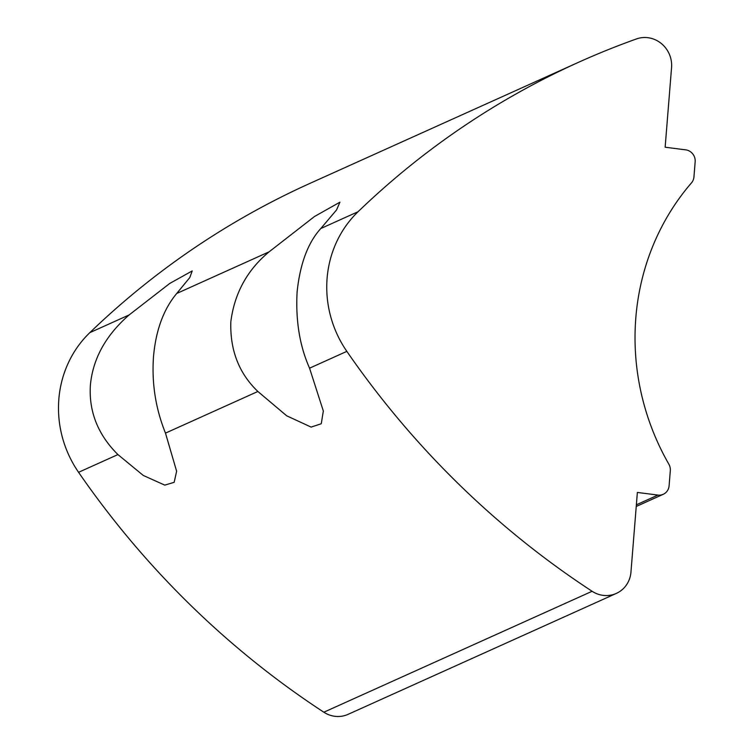 <?xml version="1.0" encoding="UTF-8"?>
<svg xmlns="http://www.w3.org/2000/svg" width="754" height="754" viewBox="0 0 754 754"><rect width="100%" height="100%" fill="white"/><g stroke="black" fill="none" stroke-linecap="round" stroke-linejoin="round"><path stroke-width="1.13" d="M578.497 62.318L310.243 183.25A863.82 818.222 65.7 0 0 89.811 332.655A107.982 102.28 65.7 0 0 78.576 472.306A863.82 818.222 65.7 0 0 323.843 712.21A26.993 25.57 65.7 0 0 334.833 716.3A26.993 25.57 65.7 0 0 348.065 714.358L616.329 593.417A26.993 25.57 65.7 0 0 630.957 572.097L637.366 492.437L657.95 495.076A10.801 10.226 65.7 0 0 663.247 494.294A10.801 10.226 65.7 0 0 669.1 485.764L670.315 470.675A10.801 10.226 65.7 0 0 668.845 464.172A242.948 230.121 -114.3 0 1 691.475 182.883A10.801 10.226 65.7 0 0 693.953 176.888L695.16 161.799A10.801 10.226 65.7 0 0 685.725 149.857L665.141 147.218L671.56 67.549A26.993 25.57 65.7 0 0 647.969 37.7A26.993 25.57 65.7 0 0 636.546 38.916A863.82 818.222 65.7 0 0 578.497 62.318A863.82 818.222 65.7 0 0 358.075 211.714A107.982 102.28 65.7 0 0 346.84 351.364A863.82 818.222 65.7 0 0 592.107 591.277A26.993 25.57 65.7 0 0 603.096 595.358A26.993 25.57 65.7 0 0 616.329 593.417M269.112 251.827L314.456 216.539L339.922 202.176L336.567 209.914L320.789 228.528C308 242.59 300.111 263.683 297.114 291.807C295.53 320.469 299.677 345.926 309.555 368.178L323.334 411.034L321.251 423.767L311.11 427.094L286.661 415.793L257.877 391.477C238.943 373.343 229.923 350.082 230.837 321.694C234.475 293.287 247.237 269.998 269.112 251.827L176.719 293.476C163.599 309.187 155.861 330.205 153.514 356.548C151.611 383.06 155.597 408.583 165.484 433.126L176.625 471.25L174.165 482.315L164.777 485.124L143.288 475.454L117.916 454.577C97.86 434.615 88.68 411.43 90.395 385.002C92.94 358.574 105.852 335.219 129.151 314.927L169.763 283.438L192.223 270.922L189.81 277.529L176.719 293.476M358.075 211.714L320.789 228.528M346.84 351.364L309.555 368.178M257.877 391.477L165.484 433.126M129.151 314.927L89.811 332.655M117.916 454.577L78.576 472.306M592.107 591.277L323.843 712.21M636.376 504.803L657.95 495.076M636.244 506.471L663.247 494.294"/></g></svg>
